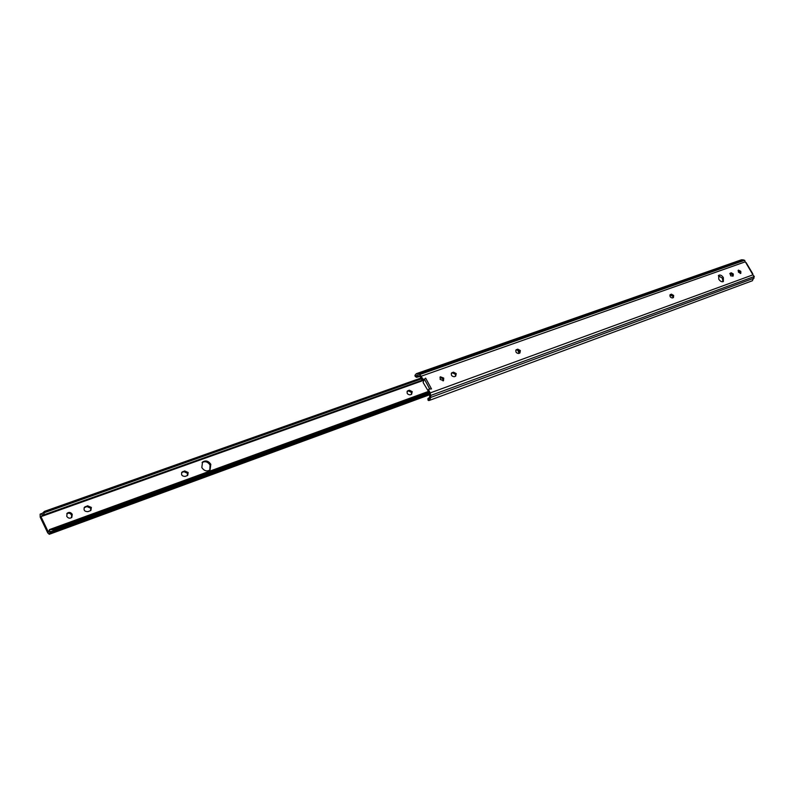 <?xml version="1.0" encoding="UTF-8"?>
<svg xmlns="http://www.w3.org/2000/svg" width="794" height="794" viewBox="0 0 794 794"><rect width="100%" height="100%" fill="white"/><g stroke="black" fill="none" stroke-linecap="round" stroke-linejoin="round"><path stroke-width="1.19" d="M439.955 377.259L442.873 378.798L443.042 380.922M443.727 378.083L440.333 376.783L440.124 379.373L443.518 380.673L443.727 378.083M718.352 275.717L722.451 278.237L722.887 281.761M723.354 277.582C721.806 275.379 720.267 274.615 718.749 275.28L718.778 279.22C720.327 281.423 721.865 282.188 723.384 281.523L723.354 277.582M729.835 273.622L732.425 274.655L732.733 276.173M733.17 276.014L733.319 273.999L731.244 272.779L729.954 273.384L730.758 275.875L733.17 276.014M738.083 270.625L739.889 271.965L740.246 273.503M740.792 271.31L738.41 270.109L738.44 272.153L740.822 273.364L740.792 271.31M669.878 295.09L672.746 296.122L673.034 297.73M673.421 297.581L673.649 295.447L671.436 294.177L670.186 294.663C669.6 296.46 670.335 297.561 672.379 297.958L673.421 297.581M515.792 350.273L516.884 349.876L519.475 351.246L519.693 353.082M519.901 353.002L520.358 350.541L517.767 349.171L516.14 349.807C515.366 351.901 516.189 353.122 518.601 353.479L519.901 353.002M451.32 373.359L452.62 372.892L455.369 374.302L455.548 376.237M455.677 376.187L456.232 373.587L453.483 372.168L451.687 372.892C450.833 375.115 451.687 376.386 454.257 376.703L455.677 376.187M430.239 392.911L428.81 390.261L427.946 390.985L429.713 394.231L429.633 396.94L428.552 398.906L428.611 400.553L429.306 400.434L430.805 397.397L430.239 392.911L752.93 274.853L745.655 262.348L745.169 261.851L421.197 376.217L419.589 374.589L416.314 373.696L414.954 375.304L416.612 377.309L420.066 376.416M428.81 390.261L428.909 389.09L431.499 388.941L425.634 378.123L423.311 380.157L421.773 379.582L422.626 378.857L421.197 376.217M416.145 375.979L416.87 375.284L420.026 376.346L421.773 379.582M427.946 390.985L428.889 389.12M429.306 400.434L752.384 280.748L754.29 276.511L752.93 274.853M418.091 373.924L743.174 259.866L744.722 260.343L745.169 261.851M422.626 378.857L424.185 379.413M754.082 278.148L430.805 397.397M428.611 400.553L427.996 400.136L427.946 398.568L428.552 398.906M429.594 397.576L427.936 398.509L429.465 398.042M419.192 375.979L416.264 377.011M416.532 377.269L415.183 376.435L414.954 375.304M743.174 259.866L741.427 259.807L416.314 373.696M745.655 262.348L746.152 262.695M424.095 379.492L423.123 382.49L427.797 390.301M66.785 513.728C68.701 512.706 70.309 513.142 71.589 515.058L71.529 517.648M72.254 514.314C70.805 512.259 69.118 511.892 67.172 513.212L66.736 516.308C68.175 518.353 69.872 518.72 71.807 517.41L72.254 514.314M202.073 462.535C205.16 460.917 207.83 461.761 210.063 465.056L209.785 470.117M210.817 464.311C208.405 460.867 205.646 460.093 202.539 462.019L201.815 467.557C204.217 471.001 206.966 471.775 210.073 469.879L210.817 464.311M407.084 391.452L408.533 390.936L411.371 392.365L411.52 394.35M411.59 394.33L412.215 391.641L409.367 390.211L407.461 390.985C406.558 393.278 407.431 394.578 410.091 394.866L411.59 394.33M181.627 472.549L183.95 471.686L187.404 473.234L187.414 475.527M187.066 475.695L187.771 475.269L188.148 472.49L184.684 470.941L182.015 472.073C180.873 474.832 181.915 476.271 185.121 476.4L187.066 475.695M84.154 507.664L86.933 506.562L90.675 508.17L90.645 510.542M90.05 510.85L90.933 510.294L91.35 507.416L87.608 505.818L84.531 507.158C83.34 510.105 84.452 511.594 87.886 511.634L90.05 510.85M41.556 514.165L40.137 514.105L40.196 517.152L47.749 532.923L49.278 534.302L49.982 531.762L49.516 529.568L48.404 532.188L40.841 516.398L42.777 515.485L41.556 514.165L44.444 511.386L44.97 511.961L42.777 515.485M420.949 378.053L44.444 511.386M421.227 378.559L44.97 511.961M421.406 378.907L44.216 512.735M422.358 380.167L42.926 515.177M49.516 529.568L428.244 391.521L49.774 529.479L53.575 529.896L53.774 530.849L49.982 531.762M428.71 392.385L52.394 529.797M428.899 392.742L53.575 529.896M429.276 393.427L53.774 530.849M519.097 350.71L519.792 352.159M517.599 349.826L519.167 353.27M744.613 260.303L419.589 374.589M754.29 276.511L430.854 395.402M452.064 372.684L451.369 373.259M453.483 372.168L452.62 372.892M516.457 349.638L515.872 350.114M517.767 349.171L516.884 349.876M671.436 294.177L670.543 294.852M731.244 272.779L730.351 273.434M429.693 388.951L424.413 379.204M41.923 513.728L40.633 514.184M429.574 393.973L49.704 533.151M85.434 506.592L84.76 507.346M87.608 505.818L86.933 506.562M182.729 471.636L181.995 472.38M184.684 470.941L183.95 471.686M407.878 390.747L407.114 391.402M409.367 390.211L408.533 390.936M752.811 273.851L746.142 262.665M423.311 380.157L424.165 379.433M42.181 513.381L40.137 514.105M423.539 380.376L42.042 516.269M429.693 394.727L49.278 534.302"/></g></svg>
